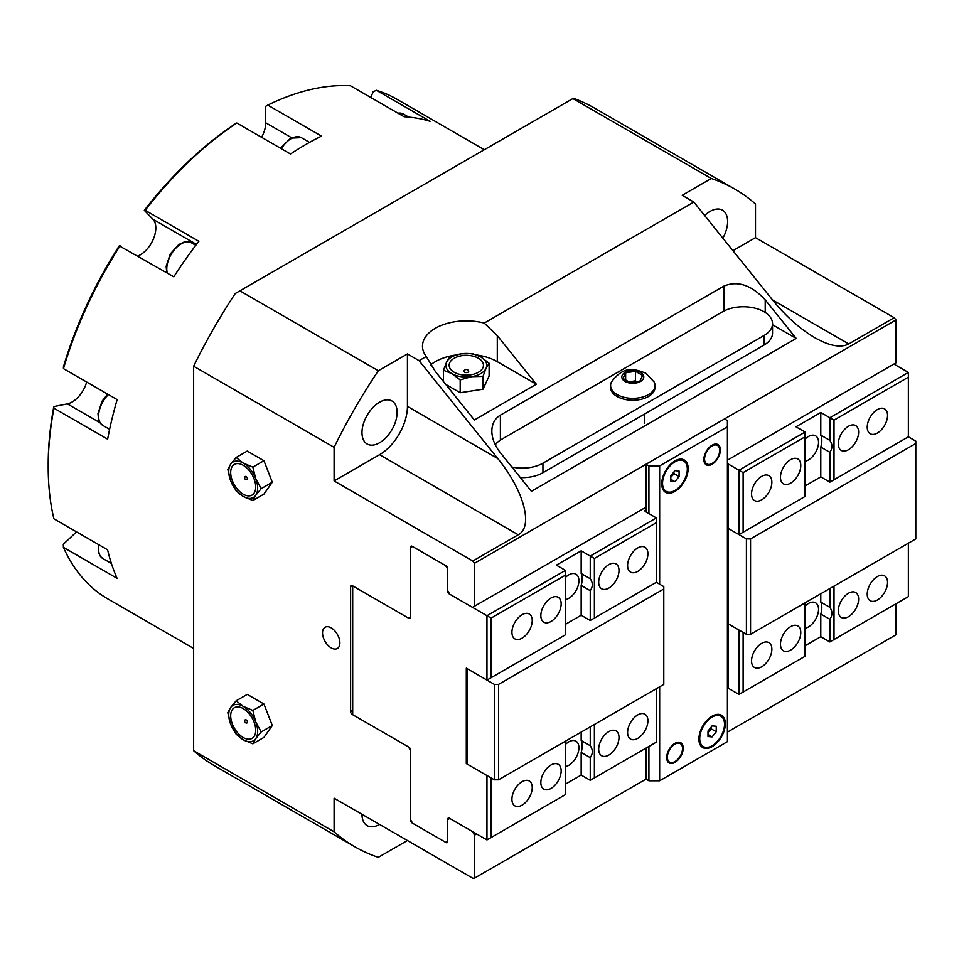 <?xml version="1.0" encoding="UTF-8"?>
<svg xmlns="http://www.w3.org/2000/svg" width="964" height="964" viewBox="0 0 964 964"><rect width="100%" height="100%" fill="white"/><g stroke="black" fill="none" stroke-linecap="round" stroke-linejoin="round"><path stroke-width="1.45" d="M334.098 447.32L334.098 480.94L379.539 454.707A39.44 22.774 120 0 0 407.435 406.398L407.435 353.921L378.31 370.742A379.78 219.262 120 0 0 334.098 447.32L193.631 366.212L193.631 750.715L334.098 831.812L334.098 798.192L472.782 878.252L474.565 878.096L474.565 835.161L472.505 831.583L449.778 818.46L447.706 819.653L447.706 841.596A2.338 1.35 60 0 1 447.224 842.669A2.338 1.35 60 0 1 446.055 842.548L412.182 822.991A2.338 1.35 60 0 1 410.531 820.135L410.531 750.486L408.459 746.907L352.27 714.469A2.338 1.35 60 0 1 350.619 711.601L350.619 586.606A2.338 1.35 60 0 1 351.101 585.546A2.338 1.35 60 0 1 352.27 585.654L408.459 618.093L410.531 616.9L410.531 547.251A2.338 1.35 60 0 1 411.013 546.178A2.338 1.35 60 0 1 412.182 546.299L446.055 565.856A2.338 1.35 60 0 1 447.706 568.724L447.706 590.667L449.778 594.246L472.505 607.368L646.025 507.185M727.41 460.19L895.978 362.874L895.978 319.94L894.182 317.71L848.742 343.955C840.873 348.1 829.582 346.028 814.869 337.737C800.036 328.965 785.925 316.373 772.55 299.961L693.839 202.042L484.193 323.073L497.291 335.653L536.321 384.214L497.291 361.681A43.826 25.305 0 0 0 476.915 355.017M474.565 606.175L474.565 563.229L895.978 319.94M474.565 835.161L476.626 833.968M727.41 689.176L728.651 688.465M474.565 878.096L646.025 779.105L648.917 780.78L659.653 780.78L727.41 741.653L727.41 426.799L659.653 465.913L648.917 465.913L648.917 513.619M727.41 732.122L895.978 634.794L895.978 603.789M796.216 338.436L531.393 491.327L500.388 452.767C494.809 445.657 491.965 438.439 491.833 431.101C491.965 423.847 494.809 418.521 500.388 415.135L723.904 286.091C737.665 280.416 751.438 285.007 765.211 299.864L796.216 338.436L772.526 324.76M247.423 722.084A1.795 1.036 -120 0 0 246.531 720.156A1.795 1.036 -120 0 0 245.109 719.915A1.856 1.856 0 0 0 246.868 722.976A1.795 1.036 -120 0 0 247.423 722.084M230.685 715.818A17.713 10.23 60 0 1 243.205 708.588A17.713 10.23 60 0 1 255.725 730.278A17.713 10.23 60 0 1 243.205 737.508A17.713 10.23 60 0 1 230.685 715.818M252.845 743.822L243.205 739.75A20.449 11.809 -120 0 0 255.725 738.629L252.845 743.822L263.943 737.412L272.294 725.531L261.196 731.941L255.725 738.629A20.449 11.809 -120 0 0 255.725 721.928A20.449 11.809 -120 0 0 243.205 706.359A20.449 11.809 -120 0 0 230.685 707.468A20.449 11.809 -120 0 0 230.685 724.169A20.449 11.809 -120 0 0 243.205 739.75L236.144 734.182L230.685 724.169L227.793 712.661L230.685 707.468L236.144 700.792L243.205 706.359L252.845 710.432L255.725 721.928L261.196 731.941M252.845 710.432L263.943 704.021L247.254 694.381L236.144 700.792M263.943 704.021L272.294 725.531M247.423 478.783A1.795 1.036 60 0 1 246.868 479.674A1.856 1.856 0 0 1 245.109 476.614A1.795 1.036 60 0 1 246.531 476.867A1.795 1.036 60 0 1 247.423 478.783M244.88 477.313A1.795 1.036 60 0 1 245.109 476.614M230.685 472.517A17.713 10.23 60 0 1 243.205 465.287A17.713 10.23 60 0 1 255.725 486.977A17.713 10.23 60 0 1 243.205 494.207A17.713 10.23 60 0 1 230.685 472.517M236.144 490.881L230.685 480.867A20.449 11.809 -120 0 0 243.205 496.448L236.144 490.881M227.793 469.36L230.685 464.178A20.449 11.809 -120 0 0 230.685 480.867L227.793 469.36M236.144 457.49L243.205 463.057A20.449 11.809 -120 0 0 230.685 464.178L236.144 457.49L247.254 451.08L263.943 460.72L252.845 467.13L255.725 478.638A20.449 11.809 -120 0 0 243.205 463.057L252.845 467.13M255.725 478.638L261.196 488.64L255.725 495.327A20.449 11.809 -120 0 0 255.725 478.638M255.725 495.327L252.845 500.521L243.205 496.448A20.449 11.809 -120 0 0 255.725 495.327M263.943 460.72L272.294 482.229L261.196 488.64M272.294 482.229L263.943 494.11L252.845 500.521M464.6 370.248A2.41 1.386 0 0 0 464.046 370.742A2.41 1.386 0 0 0 464.997 372.405A2.41 1.386 0 0 0 468.01 372.212A2.41 1.386 0 0 0 468.552 370.742A2.41 1.386 0 0 0 468.01 370.248M454.177 358.259A17.147 9.905 180 0 1 478.433 358.259A17.147 9.905 180 0 1 478.433 372.261A17.147 9.905 180 0 1 454.177 372.261A17.147 9.905 180 0 1 454.177 358.259M483 376.382L471.601 376.659A20.449 11.809 0 0 0 486.061 368.308L483 376.382L483 389.203L460.19 392.734L445.729 384.383M460.19 379.912L451.839 373.61A20.449 11.809 0 0 0 471.601 376.659L460.19 379.912L460.19 392.734M443.488 370.272L446.549 362.199A20.449 11.809 0 0 0 451.839 373.61L443.488 370.272L443.488 381.611M446.549 362.199L449.61 357.102L461.009 353.848A20.449 11.809 0 0 0 446.549 362.199M461.009 353.848L472.408 353.583L480.759 356.909A20.449 11.809 0 0 0 461.009 353.848M480.759 356.909L489.11 363.223L486.061 368.308A20.449 11.809 0 0 0 480.759 356.909M483 389.203L489.11 376.044L489.11 363.223M536.321 384.214L474.348 419.991L435.318 371.441L426.293 356.499A43.826 25.305 180 0 1 422.485 346.172A43.826 25.305 180 0 1 484.193 323.073M455.671 355.029A43.826 25.305 0 0 0 430.643 364.862M378.31 370.742L239.903 290.839L572.893 98.581L711.287 178.497L682.175 195.306L693.839 202.042M407.435 353.921L419.087 360.657L426.293 356.499M331.206 647.916A12.267 7.085 -120 0 0 337.34 648.519A12.267 7.085 -120 0 0 339.22 638.686A12.267 7.085 -120 0 0 331.206 627.877A12.267 7.085 -120 0 0 325.073 627.275A12.267 7.085 -120 0 0 323.193 637.108A12.267 7.085 -120 0 0 331.206 647.916M722.867 238.156A24.835 14.34 120 0 0 722.47 210.176A24.835 14.34 120 0 0 710.058 211.405A24.835 14.34 120 0 0 704.66 215.502M379.539 402.229A24.835 14.34 120 0 0 363.32 424.112A24.835 14.34 120 0 0 367.127 444.006A24.835 14.34 120 0 0 379.539 442.777A24.835 14.34 120 0 0 395.77 420.894A24.835 14.34 120 0 0 391.962 401A24.835 14.34 120 0 0 379.539 402.229M361.982 814.291A24.835 14.34 120 0 0 367.127 825.654A24.835 14.34 120 0 0 379.539 824.425L379.539 824.425M334.098 480.94L472.782 561.012L474.565 563.229M732.929 250.676L755.499 237.65L755.499 204.019A379.78 219.262 120 0 0 734.689 189.016A379.78 219.262 120 0 0 711.287 178.497M755.499 237.65L894.182 317.71M193.631 366.212A379.78 219.262 -60 0 1 235.252 293.514L239.903 290.839M572.893 98.581L573.399 98.292A379.78 219.262 -60 0 1 594.222 107.92L734.689 189.016M334.098 831.812A379.78 219.262 120 0 0 354.909 846.814L214.442 765.717A379.78 219.262 -60 0 1 193.631 750.715M354.909 846.814A379.78 219.262 120 0 0 378.31 857.345L407.435 840.524L419.087 847.26M419.087 360.657L497.81 458.587C523.934 490.519 533.67 526.838 518.222 534.767L472.782 561.012M674.945 491.435A18.702 10.797 -60 0 1 661.726 483.808A18.702 10.797 -60 0 1 674.945 460.913L674.945 460.913A18.702 10.797 -60 0 1 688.163 468.54A18.702 10.797 -60 0 1 674.945 491.435M712.119 746.666A18.702 10.797 -60 0 1 698.9 739.039A18.702 10.797 -60 0 1 712.119 716.131L712.119 716.131A18.702 10.797 -60 0 1 725.35 723.771A18.702 10.797 -60 0 1 712.119 746.666M648.917 465.913L646.025 464.25L724.518 418.93L727.41 420.593L727.41 426.799M659.653 780.78L659.653 686.79M659.653 584.232L659.653 465.913M674.945 743.328A11.688 6.748 -60 0 1 680.789 742.75A11.688 6.748 -60 0 1 680.789 756.246A11.688 6.748 -60 0 1 669.1 762.982A11.688 6.748 -60 0 1 667.305 753.619A11.688 6.748 -60 0 1 674.945 743.328M712.119 445.163A11.688 6.748 -60 0 1 717.963 444.585A11.688 6.748 -60 0 1 717.963 458.081A11.688 6.748 -60 0 1 706.287 464.829A11.688 6.748 -60 0 1 704.491 455.466A11.688 6.748 -60 0 1 712.119 445.163M648.917 746.425L648.917 780.78M646.025 464.25L646.025 511.956M646.025 748.1L646.025 779.105M511.824 466.998A29.209 16.87 0 0 0 542.937 463.178L763.97 335.556A29.209 16.87 0 0 0 772.526 323.639A29.209 16.87 0 0 0 754.499 308.046A29.209 16.87 0 0 0 722.663 311.709L501.629 439.319A29.209 16.87 0 0 0 495.291 444.802M772.526 323.639L772.526 333.17A29.209 16.87 180 0 1 763.97 345.1L542.937 472.709A29.209 16.87 180 0 1 520.367 477.614M625.648 372.815L635.421 371.297L642.578 375.43L639.951 381.081L630.179 382.588L623.021 378.454L625.648 372.815L625.648 379.973M636.698 381.575L635.421 380.84L628.902 381.852M635.421 371.297L635.421 380.84M610.598 385.528L610.598 387.444A22.208 12.821 -0 0 0 617.105 396.505A22.208 12.821 -0 0 0 641.301 399.277A22.208 12.821 -0 0 0 655.002 387.444L655.002 385.528A22.208 12.821 -0 0 0 654.122 381.961L645.663 373.116C635.035 369.296 624.226 364.754 611.477 381.961A22.208 12.821 -0 0 0 610.598 385.528A22.208 12.821 -0 0 0 617.105 394.601A22.208 12.821 -0 0 0 641.301 397.373A22.208 12.821 -0 0 0 655.002 385.528M640.566 372.466A10.978 6.338 -0 0 0 625.034 372.466A10.978 6.338 -0 0 0 625.034 381.431A10.978 6.338 -0 0 0 640.566 381.431A10.978 6.338 -0 0 0 640.566 372.466M670.811 477.276L674.113 473.673L673.836 472.047M674.113 473.673L679.078 476.541L674.945 481.687L670.811 481.313L670.811 475.806L674.945 470.661L679.078 471.034L679.078 476.541M670.811 479.301L674.945 481.687M662.545 483.326A17.533 10.122 -60 0 1 670.197 465.684A17.533 10.122 -60 0 1 683.705 460.997A17.533 10.122 -60 0 1 687.332 469.022A17.533 10.122 -60 0 1 679.68 486.651A17.533 10.122 -60 0 1 666.172 491.351A17.533 10.122 -60 0 1 662.545 483.326M674.523 461.154A17.533 10.122 -60 0 1 682.874 460.515L683.705 460.997M666.172 491.351L665.353 490.881A17.533 10.122 -60 0 1 661.726 483.313M707.998 732.495L711.299 728.904L711.01 727.278M711.299 728.904L716.252 731.772L712.119 736.906L707.998 736.544L707.998 731.037L712.119 725.892L716.252 726.266L716.252 731.772M707.998 734.52L712.119 736.906M699.731 738.557A17.533 10.122 -60 0 1 707.383 720.915A17.533 10.122 -60 0 1 720.891 716.216A17.533 10.122 -60 0 1 724.518 724.241A17.533 10.122 -60 0 1 716.867 741.882A17.533 10.122 -60 0 1 703.359 746.582A17.533 10.122 -60 0 1 699.731 738.557M711.709 716.385A17.533 10.122 -60 0 1 720.06 715.746L720.891 716.216M703.359 746.582L702.539 746.1A17.533 10.122 -60 0 1 698.912 738.544M719.686 450.333A10.7 6.182 -60 0 1 715.674 460.37A10.7 6.182 -60 0 1 707.889 464.383A10.7 6.182 -60 0 1 706.769 451.622A10.7 6.182 -60 0 1 718.385 446.187A10.7 6.182 -60 0 1 719.686 450.333M682.512 748.498A10.7 6.182 -60 0 1 678.487 758.535A10.7 6.182 -60 0 1 670.703 762.548A10.7 6.182 -60 0 1 669.594 749.775A10.7 6.182 -60 0 1 681.211 744.353A10.7 6.182 -60 0 1 682.512 748.498M370.754 97.485L373.189 91.761L376.382 90.291A288.634 166.639 -60 0 1 396.614 99.075L484.326 149.721M193.631 648.447L107.98 599.006A288.634 166.639 -60 0 1 63.395 547.335L117.102 578.34A288.634 166.639 120 0 1 107.582 549.793L53.876 518.789A288.634 166.639 -60 0 1 48.2 466.877A288.634 166.639 -60 0 1 53.912 408.182L53.815 406.591A285.706 164.952 120 0 0 48.2 464.491L48.2 466.877M376.382 90.291L430.101 121.307A288.634 166.639 120 0 0 404.133 116.752L350.426 85.748A288.634 166.639 -60 0 0 267.787 105.112L321.494 136.117A288.634 166.639 120 0 0 290.513 153.999L236.807 122.994L234.734 124.199A285.706 164.952 120 0 0 144.311 210.345L145.166 210.297A288.634 166.639 -60 0 1 236.807 122.994M145.166 210.297L198.873 241.301A288.634 166.639 120 0 0 173.809 276.813L119.247 245.856A285.706 164.952 120 0 0 63.371 367.043L63.467 368.634A288.634 166.639 -60 0 1 120.102 245.808M63.467 368.634L117.174 399.638A288.634 166.639 120 0 0 107.631 439.186L53.912 408.182M63.395 547.335L63.311 544.286L76.517 531.863M53.815 406.591L67.359 403.88A21.907 12.652 120 0 0 86.664 382.021M261.606 137.322A21.907 12.652 120 0 0 265.727 122.79L265.727 106.305L267.787 105.112M137.816 256.038A21.907 12.652 120 0 0 153.493 238.771A21.907 12.652 120 0 0 152.915 219.238L144.311 210.345M590.245 745.714C592.981 749.691 592.981 753.667 590.245 757.644L581.159 752.39A18.991 10.966 -60 0 0 581.159 740.46L590.245 745.714L590.245 726.868M590.245 578.737C592.981 582.714 592.981 586.69 590.245 590.667L581.159 585.413A18.991 10.966 -60 0 0 581.159 573.496L590.245 578.737L590.245 556.083L581.159 550.83L581.159 573.496M656.351 688.706L656.351 742.135L590.245 780.298L590.245 757.644M594.378 777.912L594.378 724.482M590.245 780.298L581.159 775.056L581.159 752.39M590.245 590.667L590.245 620.479L594.378 618.093L594.378 558.469L590.245 556.083L656.351 517.921L656.351 522.681L594.378 558.469M656.351 522.681L656.351 582.316L590.245 620.479L581.159 615.237L581.159 585.413M594.378 618.093L656.351 582.316L663.786 586.618L663.786 589.004L498.533 684.404L494.399 684.404L486.965 680.114L565.458 634.794L565.458 570.387L556.373 565.145L581.159 550.83M565.458 744.401A14.364 8.29 -60 0 1 575.942 741.147A14.364 8.29 -60 0 1 578.918 747.715A14.364 8.29 -60 0 1 565.458 766.585M565.458 577.424A14.364 8.29 -60 0 1 575.942 574.17A14.364 8.29 -60 0 1 578.918 580.75A14.364 8.29 -60 0 1 565.458 599.608M618.996 570.495A14.364 8.29 -60 0 1 612.73 584.943A14.364 8.29 -60 0 1 601.657 588.799A14.364 8.29 -60 0 1 598.68 582.22A14.364 8.29 -60 0 1 604.946 567.76A14.364 8.29 -60 0 1 616.02 563.916A14.364 8.29 -60 0 1 618.996 570.495M647.916 553.794A14.364 8.29 -60 0 1 641.65 568.254A14.364 8.29 -60 0 1 630.577 572.098A14.364 8.29 -60 0 1 627.6 565.519A14.364 8.29 -60 0 1 633.866 551.071A14.364 8.29 -60 0 1 644.94 547.215A14.364 8.29 -60 0 1 647.916 553.794M581.159 615.237L565.458 624.298M565.458 634.794L486.965 680.114L466.299 668.185L466.299 763.596L467.13 763.126M565.458 575.159L491.086 618.093L486.965 615.707L486.965 680.114M491.086 677.728L491.086 618.093M532.236 620.587A14.364 8.29 -60 0 1 525.958 635.035A14.364 8.29 -60 0 1 514.897 638.891A14.364 8.29 -60 0 1 511.92 632.312A14.364 8.29 -60 0 1 518.186 617.852A14.364 8.29 -60 0 1 529.26 614.008A14.364 8.29 -60 0 1 532.236 620.587M561.156 603.886A14.364 8.29 -60 0 1 554.878 618.346A14.364 8.29 -60 0 1 543.817 622.19A14.364 8.29 -60 0 1 540.84 615.61A14.364 8.29 -60 0 1 547.106 601.162A14.364 8.29 -60 0 1 558.18 597.306A14.364 8.29 -60 0 1 561.156 603.886M565.458 784.118L581.159 775.056M565.458 741.183L565.458 794.613L491.086 837.547L491.098 777.912L486.965 775.526L486.965 839.933L449.369 818.219L447.706 819.183A2.338 1.35 60 0 1 448.2 818.111A2.338 1.35 60 0 1 449.369 818.219M467.13 668.667L467.13 764.078L494.399 779.816L498.533 779.816L663.786 684.416L663.786 589.004M581.159 740.46L581.159 732.11M486.965 839.933L491.086 837.547M532.236 787.552A14.364 8.29 -60 0 1 525.958 802.012A14.364 8.29 -60 0 1 514.897 805.856A14.364 8.29 -60 0 1 511.92 799.276A14.364 8.29 -60 0 1 518.186 784.829A14.364 8.29 -60 0 1 529.26 780.973A14.364 8.29 -60 0 1 532.236 787.552M561.156 770.851A14.364 8.29 -60 0 1 554.878 785.311A14.364 8.29 -60 0 1 543.817 789.154A14.364 8.29 -60 0 1 540.84 782.587A14.364 8.29 -60 0 1 547.106 768.127A14.364 8.29 -60 0 1 558.18 764.283A14.364 8.29 -60 0 1 561.156 770.851M494.399 684.404L494.399 779.816M498.533 684.404L498.533 779.816M486.965 775.526L466.299 763.596M627.6 732.495A14.364 8.29 -60 0 1 633.866 718.035A14.364 8.29 -60 0 1 644.94 714.191A14.364 8.29 -60 0 1 647.916 720.771A14.364 8.29 -60 0 1 641.65 735.219A14.364 8.29 -60 0 1 630.577 739.075A14.364 8.29 -60 0 1 627.6 732.495M598.68 749.185A14.364 8.29 -60 0 1 604.946 734.737A14.364 8.29 -60 0 1 616.02 730.881A14.364 8.29 -60 0 1 618.996 737.46A14.364 8.29 -60 0 1 612.73 751.92A14.364 8.29 -60 0 1 601.657 755.764A14.364 8.29 -60 0 1 598.68 749.185M656.351 517.921L645.603 511.715A2.338 1.35 180 0 1 644.928 510.763A2.338 1.35 180 0 1 645.603 509.799L646.025 509.57M565.458 570.387L486.965 615.707L449.369 594.005A2.338 1.35 60 0 1 447.706 591.149L447.706 569.194L445.645 565.615L412.592 546.54L410.531 547.733L410.531 617.442A2.338 1.35 60 0 1 410.049 618.454A2.338 1.35 60 0 1 408.881 618.334L352.691 585.895L352.691 714.698L408.881 747.148A2.338 1.35 60 0 1 410.531 749.944L410.531 819.653L412.592 823.232L445.645 842.319L447.706 841.126L447.706 819.183M820.786 412.484L820.786 435.15A18.991 10.966 -60 0 1 820.786 447.079L820.786 476.891L829.871 482.133L908.365 436.825L915.8 441.114L915.8 443.5L750.546 538.9L746.413 538.9L738.978 534.61L805.085 496.448L805.085 432.041L795.987 426.799L820.786 412.484L829.871 417.737L829.871 440.391C832.607 444.368 832.607 448.344 829.871 452.321L820.786 447.079M820.786 435.15L829.871 440.391M829.871 607.368L820.786 602.114A18.991 10.966 -60 0 1 820.786 614.044L829.871 619.298C832.607 615.321 832.607 611.345 829.871 607.368L829.871 588.522M915.8 443.5L915.8 538.912L750.546 634.312L746.413 634.312L738.978 630.022L738.978 694.429L805.085 656.267L805.085 602.837M820.786 602.114L820.786 593.764M805.085 439.078A14.364 8.29 -60 0 1 815.568 435.824A14.364 8.29 -60 0 1 818.544 442.404A14.364 8.29 -60 0 1 805.085 461.262M805.085 606.055A14.364 8.29 -60 0 1 815.568 602.801A14.364 8.29 -60 0 1 818.544 609.369A14.364 8.29 -60 0 1 805.085 628.239M738.978 630.022L728.242 623.829L743.111 632.408L743.111 692.044M780.466 644.241A14.364 8.29 -60 0 1 786.732 629.781A14.364 8.29 -60 0 1 797.806 625.937A14.364 8.29 -60 0 1 800.783 632.505A14.364 8.29 -60 0 1 794.505 646.965A14.364 8.29 -60 0 1 783.443 650.808A14.364 8.29 -60 0 1 780.466 644.241M751.546 660.93A14.364 8.29 -60 0 1 757.812 646.483A14.364 8.29 -60 0 1 768.886 642.626A14.364 8.29 -60 0 1 771.863 649.206A14.364 8.29 -60 0 1 765.585 663.666A14.364 8.29 -60 0 1 754.523 667.51A14.364 8.29 -60 0 1 751.546 660.93M834.005 586.136L834.005 639.566L829.871 641.952L829.871 619.298M829.871 641.952L820.786 636.71L820.786 614.044M834.005 639.566L908.365 596.632L908.365 543.202M867.226 594.149A14.364 8.29 -60 0 1 873.492 579.689A14.364 8.29 -60 0 1 884.566 575.845A14.364 8.29 -60 0 1 887.543 582.425A14.364 8.29 -60 0 1 881.265 596.873A14.364 8.29 -60 0 1 870.203 600.729A14.364 8.29 -60 0 1 867.226 594.149M838.306 610.839A14.364 8.29 -60 0 1 844.572 596.391A14.364 8.29 -60 0 1 855.646 592.535A14.364 8.29 -60 0 1 858.623 599.114A14.364 8.29 -60 0 1 852.345 613.574A14.364 8.29 -60 0 1 841.283 617.418A14.364 8.29 -60 0 1 838.306 610.839M805.085 496.448L743.111 532.224L743.111 472.601L738.978 470.215L805.085 432.041M834.005 420.123L908.365 377.189L908.365 436.812L834.005 479.747L834.005 420.123L829.871 417.737L908.365 372.417L893.905 364.067M727.41 528.103A2.338 1.35 180 0 1 728.242 528.417L738.978 534.61L738.978 470.215L728.242 464.009A2.338 1.35 0 0 0 727.41 463.696M805.085 485.952L820.786 476.891M829.871 452.321L829.871 482.133L834.005 479.747M908.365 372.417L908.365 377.189M867.226 427.173A14.364 8.29 -60 0 1 873.492 412.725A14.364 8.29 -60 0 1 884.566 408.869A14.364 8.29 -60 0 1 887.543 415.448A14.364 8.29 -60 0 1 881.265 429.908A14.364 8.29 -60 0 1 870.203 433.752A14.364 8.29 -60 0 1 867.226 427.173M838.306 443.874A14.364 8.29 -60 0 1 844.572 429.414A14.364 8.29 -60 0 1 855.646 425.57A14.364 8.29 -60 0 1 858.623 432.149A14.364 8.29 -60 0 1 852.345 446.597A14.364 8.29 -60 0 1 841.283 450.453A14.364 8.29 -60 0 1 838.306 443.874M750.546 634.312L750.546 538.9M746.413 634.312L746.413 538.9M738.978 694.429L728.242 688.224L728.242 623.829A2.338 1.35 0 0 0 727.41 623.515A2.338 1.35 0 0 1 728.242 623.829L728.242 464.009M771.863 482.241A14.364 8.29 -60 0 1 765.585 496.689A14.364 8.29 -60 0 1 754.523 500.545A14.364 8.29 -60 0 1 751.546 493.966A14.364 8.29 -60 0 1 757.812 479.506A14.364 8.29 -60 0 1 768.886 475.662A14.364 8.29 -60 0 1 771.863 482.241M800.783 465.54A14.364 8.29 -60 0 1 794.505 480A14.364 8.29 -60 0 1 783.443 483.844A14.364 8.29 -60 0 1 780.466 477.264A14.364 8.29 -60 0 1 786.732 462.816A14.364 8.29 -60 0 1 797.806 458.96A14.364 8.29 -60 0 1 800.783 465.54M743.111 532.224L738.978 534.61M743.111 472.601L805.085 436.812M728.242 688.224A2.338 1.35 0 0 0 727.41 687.922M820.786 636.71L805.085 645.772M500.388 415.135L500.388 440.078M723.904 286.091L723.904 311.035M765.211 299.864L765.211 312.469M497.291 335.653L497.291 361.681M350.619 711.601L352.691 710.408M350.619 586.606L352.27 585.654M410.531 547.251L412.182 546.299M446.055 842.548L447.706 841.596M772.55 299.961L848.742 343.955M379.539 454.707L518.222 534.767M407.435 406.398L497.81 458.587M763.97 335.556L763.97 345.1M542.937 463.178L542.937 472.709M67.359 403.88L99.955 422.702M265.727 122.79L291.562 137.719M152.915 219.238L196.499 244.398M98.256 544.407L98.521 552.709L100.437 556.457L102.835 558.53A20.449 11.809 -60 0 1 98.605 549.167A20.449 11.809 -60 0 1 99.039 544.853M167.302 273.053A20.449 11.809 -60 0 1 166.772 268.896A20.449 11.809 -60 0 1 175.701 248.314A20.449 11.809 -60 0 1 191.462 242.832L188.462 241.783L184.148 242.036L178.665 244.615L170.206 254.05L166.145 266.353L166.796 272.764M397.999 113.21A20.449 11.809 -60 0 1 403.398 114.029L397.554 112.957M281.343 148.709A20.449 11.809 -60 0 1 301.358 137.647L290.682 138.141L280.488 148.215M107.619 394.119L102.039 401.229L97.979 413.532L98.521 419.605L100.437 423.353L102.835 425.425A20.449 11.809 -60 0 1 98.605 416.062A20.449 11.809 -60 0 1 108.414 394.589M645.603 509.799L645.603 511.715M410.531 617.382L408.881 618.334M468.552 370.742A2.687 2.687 0 0 0 464.046 370.742M644.482 423.22L644.482 414.086M718.385 446.187L716.529 444.091M707.889 464.383L705.13 463.829M681.211 744.353L679.343 742.256M670.703 762.548L667.956 761.994M102.835 558.53L111.414 563.482M191.462 242.832L195.788 245.338M403.398 114.029L408.724 117.102M301.358 137.647L309.54 142.371M102.835 425.425L109.607 429.329"/></g></svg>
